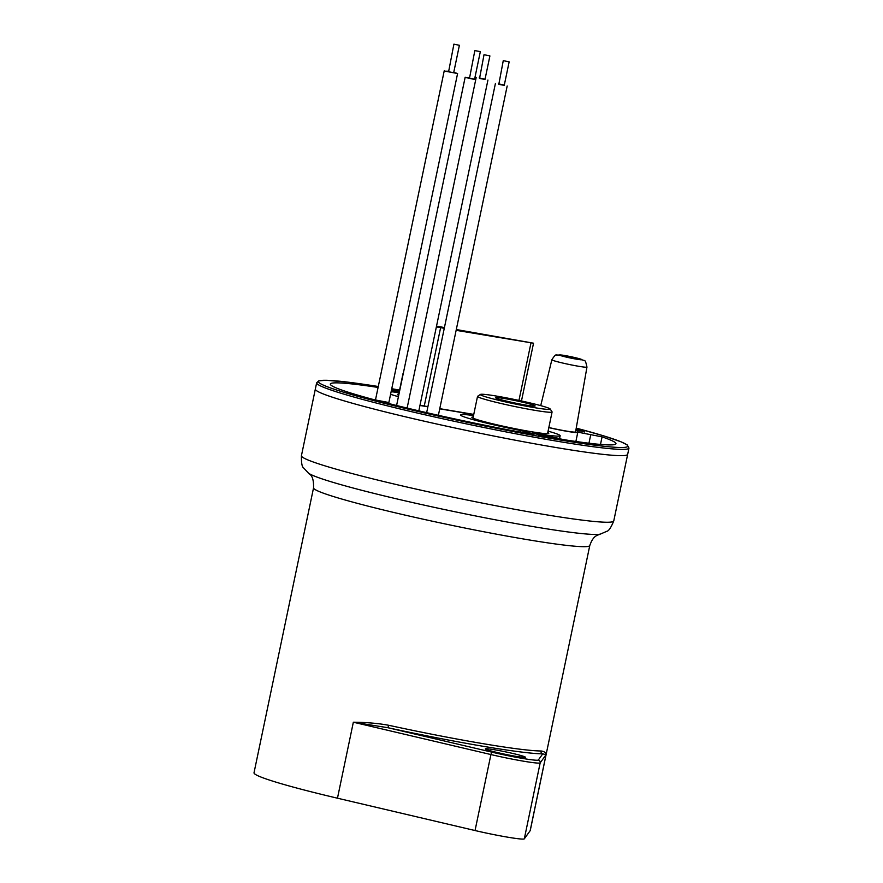 <?xml version="1.0" encoding="UTF-8"?>
<svg xmlns="http://www.w3.org/2000/svg" width="883" height="883" viewBox="0 0 883 883"><rect width="100%" height="100%" fill="white"/><g stroke="black" fill="none" stroke-linecap="round" stroke-linejoin="round"><path stroke-width="1.32" d="M589.789 545.517L530.253 830.495A141.103 8.455 -168.2 0 1 530.153 830.704L524.303 838.85A36.082 2.163 -168.2 0 1 507.846 837.205A36.082 2.163 -168.2 0 1 475.043 830.539L337.472 798.199A141.103 8.455 -168.2 0 1 254.017 772.791L313.553 487.813A141.103 8.455 11.8 0 0 384.182 510.164A141.103 8.455 11.8 0 0 525.33 539.303A141.103 8.455 11.8 0 0 589.789 545.517C593.486 534.811 597.946 535.363 600.33 534.105A150.32 9.007 -168.2 0 1 533.1 526.599A150.32 9.007 -168.2 0 1 308.465 473.122L303.664 468.001C302.008 466.986 301.269 462.88 301.434 455.683A159.536 9.558 -168.2 0 0 381.29 480.948A159.536 9.558 -168.2 0 0 540.871 513.895A159.536 9.558 -168.2 0 0 613.762 520.926L627.67 454.348A159.536 9.558 -168.2 0 1 513.829 439.933A159.536 9.558 -168.2 0 1 339.293 399.403A159.536 9.558 -168.2 0 1 315.341 389.094A159.536 9.558 11.8 0 0 395.198 414.359A159.536 9.558 11.8 0 0 554.789 447.317A159.536 9.558 11.8 0 0 627.67 454.348L628.983 448.078L627.294 444.977L621.003 441.798L604.171 436.014L576.235 428.134A157.936 9.459 11.8 0 1 604.027 435.981A157.936 9.459 11.8 0 1 555.451 439.204A157.936 9.459 11.8 0 1 342.262 391.798A157.936 9.459 11.8 0 1 378.288 386.511L347.924 382.14L325.948 380.264L318.73 380.86L316.644 382.825A159.536 9.558 11.8 0 0 340.606 393.134A159.536 9.558 11.8 0 0 515.142 433.663A159.536 9.558 11.8 0 0 628.983 448.078M557.78 438.244L539.612 434.591L539.458 435.374L544.943 437.063L546.643 437.35L546.809 436.566L543.166 435.451L558.233 438.233M559.392 439.149L546.72 437.019M532.339 432.35L532.173 433.134L533.045 433.41L533.211 432.626L539.656 433.862L542.769 434.822L539.436 434.535L552.427 436.224L533.211 432.626M538.52 434.458L533.045 433.41M538.564 434.27L538.398 435.054L539.27 435.319L539.436 434.535M551.323 436.908L549.336 436.644M575.793 430.639L584.391 431.445L584.27 432.041M576.069 429.116A145.905 8.742 -168.2 0 1 584.391 431.445M398.719 395.297A39.282 2.351 -168.2 0 1 397.505 394.414A39.282 2.351 -168.2 0 1 398.741 394.105M547.78 432.571A39.282 2.351 -168.2 0 1 548.784 433.354A39.282 2.351 -168.2 0 1 520.749 429.811A39.282 2.351 -168.2 0 1 477.769 419.833A39.282 2.351 -168.2 0 1 471.875 417.295A39.282 2.351 -168.2 0 1 473.233 416.964M390.584 394.293A50.905 3.046 11.8 0 0 393.774 395.33A50.905 3.046 11.8 0 0 398.432 396.688M391.445 390.154L397.118 391.886L398.321 392.405L396.666 392.35A50.905 3.046 11.8 0 0 391.114 391.754M439.734 408.829L460.716 412.372L471.511 414.767L472.692 415.275L471.025 415.231A50.905 3.046 11.8 0 0 460.496 414.911A50.905 3.046 11.8 0 0 468.133 418.2A50.905 3.046 11.8 0 0 520.926 430.573L534.27 434.072L530.804 434.061A145.905 8.742 -168.2 0 1 352.229 393.476A145.905 8.742 -168.2 0 1 330.319 384.05A145.905 8.742 -168.2 0 1 378.09 387.438M427.869 406.82L419.944 405.474M547.968 435.363L549.623 435.418A50.905 3.046 11.8 0 0 560.153 435.738A50.905 3.046 11.8 0 0 552.515 432.449A50.905 3.046 11.8 0 0 548.078 431.147M548.807 427.637A22.042 1.325 11.8 0 0 577.769 432.416A22.042 1.325 11.8 0 0 577.383 432.063L602.074 436.875A145.905 8.742 -168.2 0 1 615.97 443.73A145.905 8.742 -168.2 0 1 565.948 439.988L560.131 438.895M427.902 406.655L420.01 405.198M473.774 414.403L439.767 408.663M394.833 390.264L391.555 389.635M395.849 390.198L399.083 390.628L394.867 390.076L394.701 390.86L395.584 391.125L395.75 390.341L399.425 390.827M397.207 391.346L395.584 391.125M399.348 391.169L397.317 390.827L397.151 391.611L399.16 392.063M560.032 439.414L559.557 438.365M556.875 439.061L557.03 438.277M549.458 436.776L549.292 437.56M544.943 437.063L545.109 436.279L546.809 436.566M539.612 434.591L545.109 436.279M541.709 434.259L548.641 435.595L541.709 434.259M456.136 330.33L533.531 343.2L456.301 329.536M444.27 328.321L436.368 326.865M436.511 326.202L444.436 327.538M399.535 390.264L391.743 388.752A157.936 9.459 11.8 0 1 399.58 390.076L391.743 388.719M394.867 390.076L395.75 390.341M391.721 388.851L395.959 389.668M399.48 390.518L398.023 390.065L399.513 390.352M397.946 391.853L398.112 391.07L399.326 391.279M397.317 390.827L398.112 391.07M586.963 367.085C584.877 357.736 585.252 361.942 580.528 359.028L562.261 355.109L556.522 355.01C555.86 354.348 554.303 355.926 551.864 359.756A17.925 1.071 11.8 0 0 554.899 361.026A17.925 1.071 11.8 0 0 574.491 365.529A17.925 1.071 11.8 0 0 586.963 367.085L575.561 431.953A20.044 1.203 -168.2 0 1 548.829 427.515M387.891 727.713L353.343 722.217C366.688 722.349 378.487 723.376 388.73 725.285L387.891 727.713L492.339 752.261A33.675 2.02 11.8 0 0 522.957 758.486A33.675 2.02 11.8 0 0 538.321 760.02L542.758 753.839A143.51 8.598 -168.2 0 1 483.409 746.334A143.51 8.598 -168.2 0 1 387.891 727.713M541.003 750.98C544.171 751.323 545.849 752.581 546.036 754.722L542.758 753.839A2.406 2.307 -89.7 0 1 541.003 750.98A141.103 8.455 -168.2 0 1 482.648 743.596A141.103 8.455 -168.2 0 1 388.73 725.285M480.462 394.425L477.626 396.279A38.079 2.285 11.8 0 0 477.526 396.401A38.079 2.285 11.8 0 0 491.897 401.257A38.079 2.285 11.8 0 0 530.959 409.646A38.079 2.285 11.8 0 0 552.085 411.975A38.079 2.285 11.8 0 0 552.041 411.82L550.186 408.995A35.673 2.141 11.8 0 0 536.765 404.58A35.673 2.141 11.8 0 0 501.114 396.886A35.673 2.141 11.8 0 0 480.462 394.425A35.673 2.141 11.8 0 0 493.829 399.094A35.673 2.141 11.8 0 0 531.367 407.118A35.673 2.141 11.8 0 0 550.186 408.995M527.482 403.388A20.243 1.214 -168.2 0 1 535.065 406.037A20.243 1.214 -168.2 0 1 523.343 404.646A20.243 1.214 -168.2 0 1 503.122 400.275A20.243 1.214 -168.2 0 1 495.506 397.769A20.243 1.214 -168.2 0 1 506.18 398.84A20.243 1.214 -168.2 0 1 527.482 403.388M479.899 51.545L474.833 50.585L479.899 51.545M480.319 51.733L474.59 79.15L469.524 78.179L474.833 50.585M475.849 79.073L474.668 78.786M469.182 77.638L466.202 77.616L475.716 79.713M448.255 71.203L445.275 71.192L457.593 73.532L453.741 72.351M457.593 73.532L388.862 402.538L376.544 400.198L375.518 399.756L444.248 70.75M459.392 45.298L453.674 72.715L448.597 71.744L453.906 44.15L459.392 45.298L453.906 44.15M498.42 83.83L504.303 85.066M509.149 61.865L504.237 85.375L498.807 84.338L503.266 60.64L509.149 61.865L503.266 60.64M489.447 55.761L484.016 54.724L489.447 55.761M489.899 55.949L484.988 79.448L479.557 78.421L484.016 54.724M479.171 77.914L485.054 79.15M590.815 434.326L588.961 443.222M520.926 430.573L520.584 432.184M528.983 433.73L529.237 432.527M600.495 444.436L602.074 436.875M391.765 391.809L392.074 390.341M530.97 342.957L518.961 400.429M424.248 406.037L440.606 327.703M579.999 358.895A11.523 0.695 11.8 0 0 564.325 355.452A11.523 0.695 11.8 0 0 561.356 355.816A11.523 0.695 11.8 0 0 577.018 359.26A11.523 0.695 11.8 0 0 579.999 358.895M516.058 756.367A20.441 1.225 -168.2 0 1 488.454 750.23A20.441 1.225 -168.2 0 1 494.712 749.799A20.441 1.225 -168.2 0 1 522.317 755.936A20.441 1.225 -168.2 0 1 516.058 756.367M492.339 752.261A2.406 0.927 103.2 0 0 490.915 754.557A36.082 2.163 11.8 0 0 523.718 761.223A36.082 2.163 11.8 0 0 540.175 762.868A2.406 2.395 -144.3 0 0 538.321 760.02M337.472 798.199L353.343 722.217L490.915 754.557L475.043 830.539M524.303 838.85L540.175 762.868L546.036 754.722L530.153 830.704M301.434 455.683L316.644 382.825M575.882 441.478L577.769 432.416M559.601 438.376L560.153 435.738M533.531 343.2L521.467 400.97M398.509 395.198L403.034 373.498M551.864 359.756L540.727 405.628M486.533 749.579L486.356 749.457C486.93 750.164 504.944 754.601 515.959 756.345L524.049 757.415M308.465 473.122C308.09 474.348 313.984 473.156 313.553 487.813M613.762 520.926C611.025 527.592 608.696 531.058 606.776 531.323L600.33 534.105M547.548 433.674L552.085 411.975M472.99 418.134L477.526 396.401M465.175 77.174L396.588 405.496M495.407 83.521L426.655 412.659M507.184 85.982L438.376 415.319M476.158 77.605L407.118 408.067M487.935 80.066L418.829 410.849"/></g></svg>
